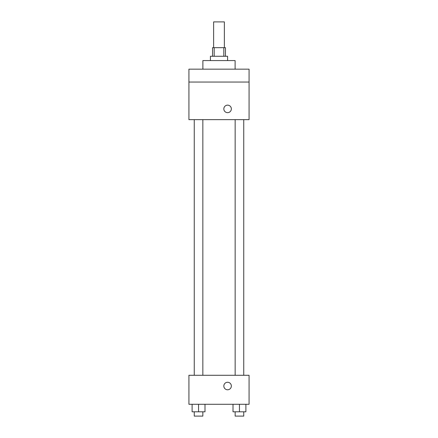 <?xml version="1.0" encoding="UTF-8"?>
<svg xmlns="http://www.w3.org/2000/svg" width="438" height="438" viewBox="0 0 438 438"><rect width="100%" height="100%" fill="white"/><g stroke="black" fill="none" stroke-linecap="round" stroke-linejoin="round"><path stroke-width="0.66" d="M224.371 47.676L224.371 21.9L213.629 21.9L213.629 47.676M214.187 56.272L214.187 47.676L212.556 47.676L212.556 56.272M214.187 47.676L225.444 47.676L225.444 56.272M223.813 56.272L223.813 47.676M210.41 60.57L210.41 56.272L227.59 56.272L227.59 60.57M235.113 69.16L235.113 60.57L202.887 60.57L202.887 69.16M188.926 69.16L249.074 69.16L249.074 82.048L188.926 82.048L188.926 69.16M249.074 82.048L249.074 119.645L188.926 119.645L188.926 82.048M227.59 112.665A3.761 3.761 0 0 1 224.338 107.025A3.761 3.761 0 0 1 230.848 107.025A3.761 3.761 0 0 1 227.59 112.665M188.926 375.284L249.074 375.284L249.074 404.285L188.926 404.285L188.926 375.284M227.59 389.782A3.761 3.761 0 0 1 224.338 384.142A3.761 3.761 0 0 1 230.848 384.142A3.761 3.761 0 0 1 227.59 389.782M233.005 404.285L233.005 411.802L245.893 411.802L245.893 404.285L245.893 411.802M239.449 411.802L239.449 404.285M243.747 411.802L243.747 416.1L235.157 416.1L235.157 411.802M192.107 404.285L192.107 411.802L204.995 411.802L204.995 404.285L204.995 411.802M198.551 411.802L198.551 404.285M202.843 411.802L202.843 416.1L194.253 416.1L194.253 411.802M235.157 119.645L235.157 375.284M243.747 119.645L243.747 375.284M202.843 375.284L202.843 119.645M194.253 375.284L194.253 119.645"/></g></svg>
